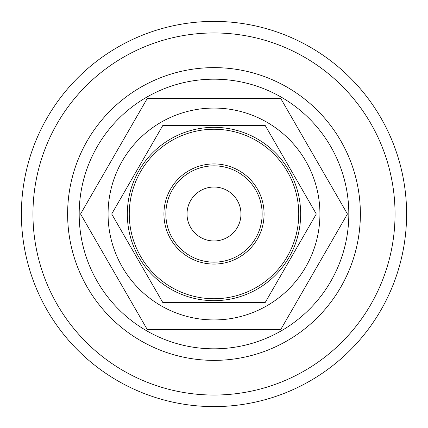 <?xml version="1.0" encoding="UTF-8"?>
<svg xmlns="http://www.w3.org/2000/svg" width="428" height="428" viewBox="0 0 428 428"><rect width="100%" height="100%" fill="white"/><g stroke="black" fill="none" stroke-linecap="round" stroke-linejoin="round"><path stroke-width="0.64" d="M214 108.07A105.93 105.93 0 0 1 319.93 214A105.93 105.93 0 0 1 214 319.93A105.93 105.93 0 0 1 108.07 214A105.93 105.93 0 0 1 214 108.07M214 329.56L280.72 329.56L347.44 214L280.72 98.44L147.28 98.44L80.56 214L147.28 329.56L214 329.56M214 348.82A134.82 134.82 0 0 1 79.18 214A134.82 134.82 0 0 1 214 79.18A134.82 134.82 0 0 1 348.82 214A134.82 134.82 0 0 1 214 348.82M214 21.4A192.6 192.6 0 0 1 406.6 214A192.6 192.6 0 0 1 214 406.6A192.6 192.6 0 0 1 21.4 214A192.6 192.6 0 0 1 214 21.4A192.6 192.6 0 0 0 21.4 214A192.6 192.6 0 0 0 214 406.6M263.969 210.737A50.076 50.076 0 0 0 210.737 164.031A50.076 50.076 0 0 0 164.031 217.264A50.076 50.076 0 0 0 217.264 263.969A50.076 50.076 0 0 0 263.969 210.737M262.048 210.86A48.15 48.15 0 0 0 210.86 165.952A48.15 48.15 0 0 0 165.952 217.14A48.15 48.15 0 0 0 217.14 262.048A48.15 48.15 0 0 0 262.048 210.86M129.438 219.527A84.744 84.744 0 0 0 219.527 298.562A84.744 84.744 0 0 0 298.562 208.473A84.744 84.744 0 0 0 208.473 129.438A84.744 84.744 0 0 0 129.438 219.527M214 187.036A26.964 26.964 0 0 0 187.036 214A26.964 26.964 0 0 0 214 240.964A26.964 26.964 0 0 0 240.964 214A26.964 26.964 0 0 0 214 187.036M214 300.67A86.67 86.67 0 0 0 300.67 214A86.67 86.67 0 0 0 214 127.33A86.67 86.67 0 0 0 127.33 214A86.67 86.67 0 0 0 214 300.67M214 302.596L265.151 302.596L316.303 214L265.151 125.404L162.849 125.404L111.697 214L162.849 302.596L214 302.596M214 360.376A146.376 146.376 0 0 1 67.624 214A146.376 146.376 0 0 1 214 67.624A146.376 146.376 0 0 1 360.376 214A146.376 146.376 0 0 1 214 360.376M214 32.956A181.044 181.044 0 0 1 395.044 214A181.044 181.044 0 0 1 214 395.044A181.044 181.044 0 0 1 32.956 214A181.044 181.044 0 0 1 214 32.956"/></g></svg>
